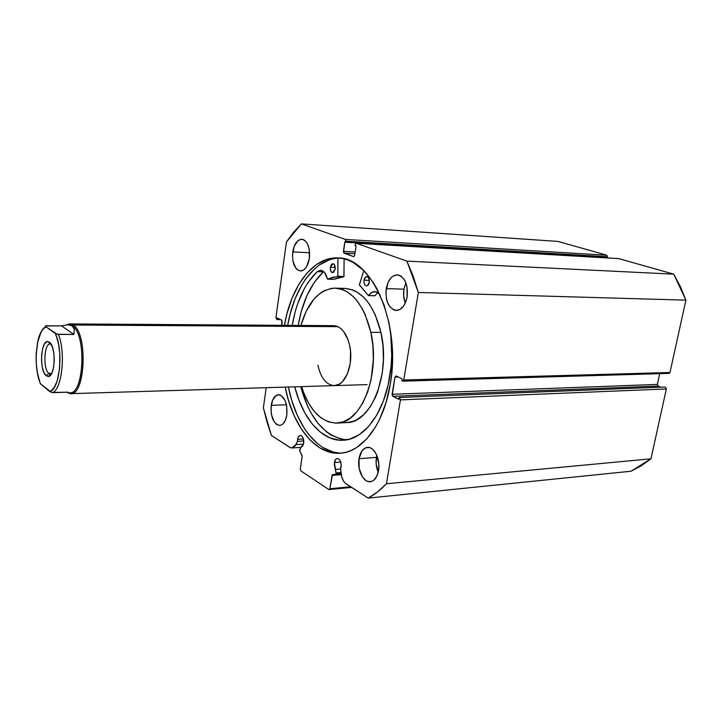 <?xml version="1.0" encoding="UTF-8"?>
<svg xmlns="http://www.w3.org/2000/svg" width="722" height="722" viewBox="0 0 722 722"><rect width="100%" height="100%" fill="white"/><g stroke="black" fill="none" stroke-linecap="round" stroke-linejoin="round"><path stroke-width="1.08" d="M341.001 472.531L336.091 472.946L336.082 473.461L341.055 473.036L336.082 473.461L335.54 474.237L332.138 474.905L329.882 488.713L328.862 489.57L300.839 470.87L300.289 469.02L302.22 455.862L299.639 450.871L300.903 447.18L302.671 446.079L303.709 443.227L299.72 449.616L299.792 451.241L302.202 456.178L300.289 469.02L300.839 470.87L328.862 489.57L329.882 488.713L350.648 486.763L329.882 488.713L332.472 474.67L341.145 473.93L332.472 474.67L341.127 473.767L335.54 474.237L336.091 472.946L341.001 472.531M334.385 462.558C334.837 460.094 335.811 458.741 337.3 458.506C340.116 459.138 341.389 461.909 341.136 466.809L340.622 468.677L341.226 464.417L339.882 460.113L337.977 458.569L336.623 458.678L335.45 459.697L334.268 464.39L336.091 472.946L334.385 462.558L340.784 462.053L334.385 462.558M291.95 447.983L295.885 444.608L303.538 444.111L295.885 444.608L297.455 441.359L303.791 440.962L297.455 441.359L297.554 439.346L303.466 438.985L297.554 439.346C297.978 436.927 298.89 435.61 300.289 435.393C302.807 436.007 303.953 438.624 303.709 443.227L303.023 437.722L301.444 435.709L299.594 435.583L298.096 437.37L297.455 441.359L295.289 445.673L293.078 447.703L290.551 447.775L271.427 435.519L266.987 422L263.386 407.84L266.183 387.696L263.386 407.84L271.427 435.519L289.721 447.351L291.95 447.983L300.794 447.387M390.295 384.059C383.96 424.175 362.3 452.234 340.27 453.226C315.379 455.284 292.636 425.818 285.172 387.118L288.511 400.52L294.161 415.764L301.363 429.03L309.891 439.824L319.512 447.703L329.909 452.252L335.288 453.19L340.721 453.19L346.154 452.234L351.533 450.32L356.803 447.45L366.794 438.868L375.666 426.729L379.546 419.455L385.963 402.831L390.295 384.059L391.613 374.122L392.434 353.717L391.938 343.482L389.149 323.564L384.104 305.117L377.083 288.971L372.931 281.977L363.626 270.461L353.347 262.573L347.977 260.055L342.544 258.503L337.084 257.907L331.669 258.259L326.344 259.541L316.146 264.757L306.841 273.232L298.718 284.549L292.022 298.24L286.941 313.808L284.441 325.342C290.975 286.472 313.014 256.472 337.941 257.935C371.451 256.761 401.387 323.411 390.295 384.059M338.618 452.947L333.23 452.017L322.815 447.478L317.879 443.94L308.745 434.572L304.621 428.841L297.419 415.601L291.751 400.394L288.403 387.019C295.731 424.744 317.608 453.75 341.939 453.064M309.603 252.258L309.521 252.763L292.78 251.906C294.242 243.846 297.256 239.614 301.823 239.235C307.644 240.977 310.153 247.375 309.368 258.431L309.206 249.135L307.491 243.91L304.801 240.435L303.213 239.533L301.543 239.226L298.231 240.435L294.233 246.247L292.509 254.974L292.942 261.003L295.803 268.169L297.22 269.685L300.433 271.012L303.763 269.929L306.697 266.571L309.368 258.431C307.879 266.427 304.901 270.624 300.433 271.012C294.558 269.306 292.004 262.934 292.78 251.906L309.521 252.763L309.305 258.846L309.603 252.258M405.881 282.771L403.932 289.161L386.261 288.629C388.03 279.901 391.712 275.317 397.299 274.865C404.843 276.842 408.12 284.161 407.136 296.823L406.937 286.39L404.789 280.434L401.396 276.391L399.401 275.29L397.299 274.865L393.129 276.057L391.216 277.618L388.093 282.356L385.918 292.04L386.45 298.818L387.308 301.922L390.033 307.003L393.77 309.937L395.855 310.442L400.051 309.422L403.751 305.812L406.369 300.153L407.136 296.823C405.322 305.433 401.703 309.982 396.27 310.469C388.626 308.556 385.286 301.273 386.261 288.629L403.932 289.161L403.661 295.948L405.277 303.078C403.625 298.8 403.174 294.161 403.932 289.161L405.881 282.771M271.21 405.376C272.329 398.797 274.748 395.241 278.448 394.708C284.676 396.342 287.473 403.066 286.842 414.87L286.679 405.854L285.064 400.475L281.029 395.412L279.459 394.79L276.336 395.331L272.573 400.178L270.958 408.291L271.364 414.211L274.062 421.684L276.869 424.653L280.01 425.411L281.562 424.915L283.024 423.841L285.425 420.132L286.842 414.87C285.686 421.377 283.304 424.906 279.694 425.448C273.403 423.832 270.579 417.145 271.21 405.376L286.453 404.753L271.21 405.376M376.821 455.347L376.406 457.351L359.024 458.687C360.332 451.819 363.157 448.046 367.489 447.36C374.267 446.431 380.62 459.526 378.554 470.536L378.815 463.831L376.352 454.309L373.175 449.77L371.307 448.335L369.348 447.523L365.44 447.875L362.065 450.745L359.024 458.687L359.213 468.551L362.561 477.116L366.063 480.653L368.003 481.529L371.929 481.33L373.752 480.256L376.767 476.312L378.554 470.536C377.218 477.305 374.438 481.042 370.233 481.745C363.301 482.765 357.011 469.616 359.024 458.687L376.406 457.351L376.153 463.84L378.193 472.314C376.225 467.585 375.63 462.594 376.406 457.351L376.821 455.347M356.172 243.251L355.215 244.487L355.062 245.552L356.09 245.922L354.637 255.462L353.699 256.68L344.033 253.133L343.419 251.328L355.17 251.951L343.419 251.328L344.836 241.915L345.847 242.267L345.396 239.424L606.832 255.236L607.509 256.752L606.832 255.236L557.953 241.419L301.372 223.892L557.953 241.419L606.832 255.236L345.396 239.424L301.372 223.892L286.453 241.942L275.921 317.644L276.941 319.575L277.167 317.96L281.652 320.144L282.176 321.859L281.697 325.324L281.914 320.378L277.167 317.96L276.941 319.575L275.921 317.644L286.453 241.942L293.592 232.249L301.372 223.892L345.396 239.424L346.009 241.22L345.847 242.267L344.836 241.915L343.51 252.474L353.545 256.653L354.637 255.462L356.09 245.922L355.062 245.552L355.215 244.487L356.316 243.278L406.91 261.129L413.155 276.129L418.336 292.464L403.742 380.007L402.524 381.09L401.847 380.765L402.163 378.897L396.152 375.963L394.952 377.046L392.208 395.503L398.761 399.347L399.067 397.497L399.735 397.831L400.43 399.871L386.46 483.74L377.525 491.926L368.193 498.108L345.143 483.072L343.482 481.023L341.696 476.764L340.622 468.677L341.091 473.461C341.696 478.37 343.356 481.818 346.064 483.794L368.193 498.108L631.046 471.222L650.973 458.804L641.244 465.834L631.046 471.222L368.193 498.108C374.547 494.651 380.638 489.868 386.46 483.74L400.43 399.871L666.343 388.968L650.973 458.804L386.46 483.74L650.973 458.804L666.343 388.968L665.603 387.299L666.343 388.968L400.43 399.871L399.067 397.497L664.881 387.019L399.067 397.497L398.761 399.347L392.804 396.288L658.112 386.08L660.946 387.173L658.112 386.08L392.804 396.288L392.118 394.275L394.952 377.046L398.201 376.965L394.952 377.046L396.152 375.963L402.163 378.897L401.847 380.765L402.524 381.09L403.742 380.007L418.336 292.464L685.9 300.144L669.971 372.498L669.068 373.454L669.971 372.498L403.742 380.007L669.971 372.498L685.9 300.144L673.734 274.152L680.395 286.625L685.9 300.144L418.336 292.464L406.91 261.129L356.316 243.278L618.826 258.629L673.734 274.152L406.91 261.129L673.734 274.152L618.673 258.602L356.172 243.251L618.51 258.611M607.509 256.752L607.328 257.628L345.847 242.267L607.328 257.628L607.509 256.752L346.009 241.22L607.509 256.752M659.709 373.725L657.372 384.42L658.112 386.08L657.372 384.42L392.118 394.275L657.372 384.42L659.709 373.725M351.659 487.413L328.862 489.57L351.659 487.413M341.244 474.643L331.94 475.446L341.244 474.643M276.941 319.575L280.569 319.611L276.941 319.575M344.033 253.133L354.899 253.693L344.033 253.133M668.653 373.4L402.84 381.162M339.62 258.061C315.279 257.953 294.098 287.473 287.672 325.36L290.181 313.853L295.28 298.321L301.986 284.648L305.893 278.674L314.657 268.746L319.449 264.902L329.665 259.703L335.008 258.422M340.649 468.984L335.748 469.39L340.649 468.984M48.843 373.373L51.515 373.689L50.45 373.987L48.843 373.373L51.704 373.319L48.843 373.373C42.869 369.357 43.952 343.365 50.098 344.051L50.323 344.06C44.06 342.661 42.742 369.267 48.843 373.373L46.226 375.783L48.843 373.373M49.394 342.201C56.28 346.316 55.35 376.577 48.365 376.487L46.226 375.783L48.708 376.415L49.935 375.729L52.101 372.471L53.627 367.119L54.258 360.495L53.897 353.645L52.598 347.652L50.576 343.437L48.148 341.632L46.894 341.723L44.565 343.871L42.733 348.293L41.677 354.303L41.551 361.018L42.363 367.435L43.997 372.615L46.226 375.783C39.159 370.955 40.685 340.017 47.95 341.596L50.793 343.735L49.394 342.201M73.175 325.035L69.041 323.97L66.812 324.81L69.844 323.907L73.175 325.035L337.878 326.642L73.175 325.035C87.922 332.941 85.53 395.412 70.675 393.652L66.731 392.217L69.872 393.616C85.133 397.813 88.391 333.275 73.175 325.035L72.245 325.884L73.175 325.035M68.59 324.792L72.245 325.884C87.055 333.934 83.887 396.838 69.032 392.768M68.211 392.849L69.799 392.804C84.275 394.519 86.604 333.618 72.245 325.884L67.958 324.774L72.245 325.884L74.294 329.169L73.852 334.448L58.383 334.43C65.801 352.092 62.2 388.427 52.796 392.633L68.139 392.181L68.211 392.849L67.02 392.217L68.328 392.768L68.139 392.181L51.632 392.479L40.288 383.644L37.409 372.949L36.326 364.087L36.181 354.827L37.761 341.777L41.217 331.804L42.688 329.503L45.964 326.777L45.54 325.929L61.496 325.866L67.958 324.774M46.271 325.784L61.496 325.866L73.852 334.448L57.209 334.277L45.964 326.777L55.188 333.393L56.524 336.642L58.626 344.565L59.809 353.78L59.628 368.211L57.191 380.819L54.547 386.956L51.361 390.656L49.656 391.505L40.622 383.978C32.689 367.525 36.082 329.855 45.964 326.777L45.432 326.191L46.271 325.784M61.496 325.866L67.877 324.774L72.245 325.884L74.294 329.169L73.852 334.448L61.496 325.866M58.383 334.43L55.188 333.393C63.798 349.773 59.818 390.115 49.656 391.505L52.796 392.633C62.2 388.427 65.801 352.092 58.383 334.43M327.49 279.161L333.645 279.369L343.798 276.779L337.652 276.553L332.535 277.347L327.535 279.152L337.815 276.318L343.961 276.544L337.815 276.318L337.968 258.115L337.824 276.246L343.97 276.472L337.815 276.318L343.961 276.544L344.114 258.846L343.907 276.707L338.663 277.564L333.6 279.378L327.481 279.161L324.611 272.555L323.266 271.273L320.279 270.326L317.301 271.607L308.321 282.076L304.395 288.475L297.861 303.168L295.307 311.308L292.239 325.387C296.282 301.724 304.639 283.8 317.301 271.607L320.694 270.326C323.916 270.723 326.127 273.602 327.346 278.972L333.555 279.36M330.306 267.221L332.923 263.683C334.647 264.171 335.405 265.976 335.179 269.098L334.268 264.469L332.887 263.683L331.47 264.405L330.234 268.088L331.217 271.833L332.58 272.636L333.555 272.32L335.179 269.098L332.571 272.636C330.838 272.149 330.089 270.344 330.306 267.221L335.243 267.429L330.306 267.221M364.005 280.226C364.466 277.925 365.395 276.707 366.812 276.589C368.707 277.095 369.529 278.99 369.294 282.266L368.698 278.024L367.345 276.697L365.756 276.905L364.005 280.226L364.068 282.925L364.989 285.046L366.469 285.903L367.525 285.596L369.294 282.266C368.834 284.576 367.904 285.786 366.496 285.903C364.601 285.398 363.771 283.511 364.005 280.226L369.357 280.416L364.005 280.226M323.366 271.86C310.659 283.999 302.265 301.85 298.204 325.432L301.291 311.399L306.904 295.677L314.359 282.284L323.366 271.86L317.301 271.616L323.375 271.86M389.835 376.243C384.095 413.327 363.951 439.481 343.419 440.24C322.319 441.792 302.68 418.769 294.747 386.821L298.872 399.97L304.874 413.002L312.202 423.958L320.64 432.388L329.918 437.92L339.719 440.24L349.692 439.138L359.439 434.545L368.545 426.522L376.613 415.303L383.256 401.27L388.138 385.007L391.107 366.054L391.703 355.648L390.792 334.773L388.607 321.019C392.317 339.259 392.723 357.67 389.835 376.243M345.865 439.842L340.892 439.102L331.281 435.167L326.705 432.036L318.24 423.633L310.884 412.722L307.698 406.459L300.722 386.64C309.747 419.157 324.999 436.9 346.488 439.869M359.385 284.73L363.798 270.633L359.375 284.964L368.373 295.569L359.385 284.73M374.628 295.731L368.608 295.578L374.88 295.722L377.75 292.762L374.88 295.722L368.617 295.56C370.341 292.961 372.344 291.661 374.646 291.67C376.875 291.778 378.788 293.132 380.395 295.731L378.382 293.258L375.043 291.697L371.604 292.518L368.373 295.569L374.754 295.803M69.844 323.907L333.645 325.667C341.226 326.362 346.569 332.986 349.674 345.549L348.185 340.143L343.582 331.398L340.658 328.393L337.49 326.47L334.187 325.685M335.36 288.132C319.494 289.107 308.005 301.543 300.912 325.451L306.038 311.525L314.133 298.899L320.586 292.952L324.061 290.822L331.335 288.385L335.071 288.123L342.562 289.558L346.244 291.264L353.284 296.598L356.569 300.19L362.498 309.079L365.07 314.287L370.864 332.346C380.792 374.339 361.208 423.733 336.966 423.101C321.082 422.505 309.305 410.34 301.634 386.613L304.197 393.986L308.917 403.76L314.621 411.865L321.128 417.957L328.212 421.783L335.631 423.137L343.094 421.883L350.323 418.02L357.011 411.621L362.859 402.903L367.615 392.172L371.045 379.871L373.355 359.619L372.904 345.766L370.864 332.346L380.927 332.373L370.864 332.346C363.771 304.549 351.939 289.802 335.36 288.132L345.224 288.421L340.27 288.836M336.966 423.101L346.822 422.578C371.207 423.182 390.9 374.095 380.927 332.373L375.106 314.431L369.664 304.567L366.559 300.424L363.256 296.85L356.172 291.544L352.471 289.847L345.215 288.421C361.902 290.1 373.797 304.747 380.927 332.373L382.976 345.703L383.427 359.466L382.272 373.057L377.651 391.82L375.413 397.38L370.052 407.091L363.707 414.636L356.677 419.762L352.995 421.359L346.786 422.578M344.935 288.421L341.181 288.674M334.286 385.62L339.331 384.131L342.372 381.739L347.363 373.978L350.251 363.292L350.54 351.37L349.674 345.549C353.96 364.105 345.342 386.026 334.358 385.62C326.407 384.997 320.92 378.247 317.906 365.359M50.684 373.969L48.365 376.487M51.352 373.969L50.675 373.987M69.041 323.97L68.283 324.774M70.675 393.652L367.128 384.618M69.872 393.616L69.086 392.822M40.531 383.905C37.165 375.512 35.73 365.278 36.235 353.193C37.788 341.28 37.715 333.799 45.666 326.534M50.323 344.06L47.95 341.596"/></g></svg>
